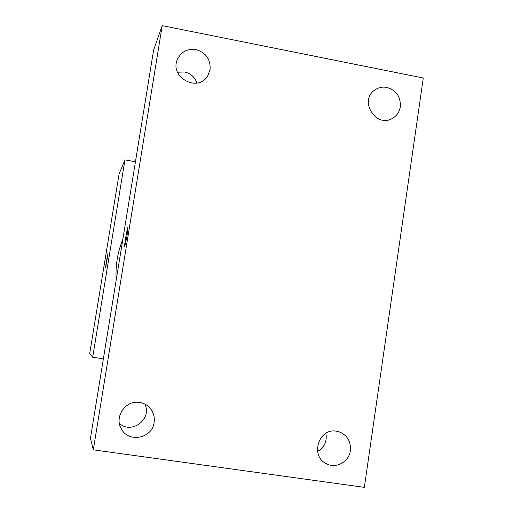 <?xml version="1.0" encoding="UTF-8"?>
<svg xmlns="http://www.w3.org/2000/svg" width="513" height="513" viewBox="0 0 513 513"><rect width="100%" height="100%" fill="white"/><g stroke="black" fill="none" stroke-linecap="round" stroke-linejoin="round"><path stroke-width="0.77" d="M103.376 358.85L92.686 357.228L89.704 353.489L119.074 174.054L124.941 159.883L135.445 161.781M92.686 357.228L124.941 159.883M107.711 253.839L107.736 253.832C108.096 253.679 105.697 268.081 105.454 267.555L107.711 253.839M122.825 239.34C117.528 252.351 115.322 265.92 116.201 280.034M107.717 253.845L105.454 267.555M90.448 438.307L153.611 50.127L162.204 25.65L423.296 78.008L364.352 487.35L93.315 449.83L90.448 438.307M144.801 404.077C152.547 418.903 131.405 434.998 119.388 423.283M177.511 72.23L184.577 71.98C190.708 73.43 194.837 77.117 196.973 83.048M325.896 433.318C327.217 441.302 324.447 447.336 317.592 451.414M93.315 449.83L162.204 25.65M126.987 236.224L124.678 246.791C124.011 246.734 127.474 226.246 127.981 227.246L126.987 236.224M350.36 450.6C351.065 442.039 347.705 435.922 340.279 432.247L336.49 431.202C318.983 427.714 309.852 455.57 325.986 463.489C335.573 469.222 349.084 462.027 350.36 450.6M400.313 106.781C400.794 96.745 396.293 90.288 386.815 87.402C382.435 86.607 378.44 87.46 374.83 89.961C358.375 100.753 376.459 128.93 392.862 118.125C397.004 115.534 399.486 111.751 400.313 106.781M210.086 69.576C210.683 59.284 205.976 52.627 195.966 49.607C187.681 48.485 181.596 51.537 177.71 58.771C168.469 76.924 198.089 93.334 207.868 75.591L210.086 69.576M154.112 422.43C154.881 416.627 153.304 411.618 149.373 407.405C146.654 404.686 143.39 403.032 139.574 402.436C125.858 399.8 114.027 416.652 121.26 428.682C128.321 443.226 152.355 438.557 154.112 422.43M124.685 246.791L124.685 246.791C124.018 246.734 127.481 226.246 127.993 227.253"/></g></svg>
